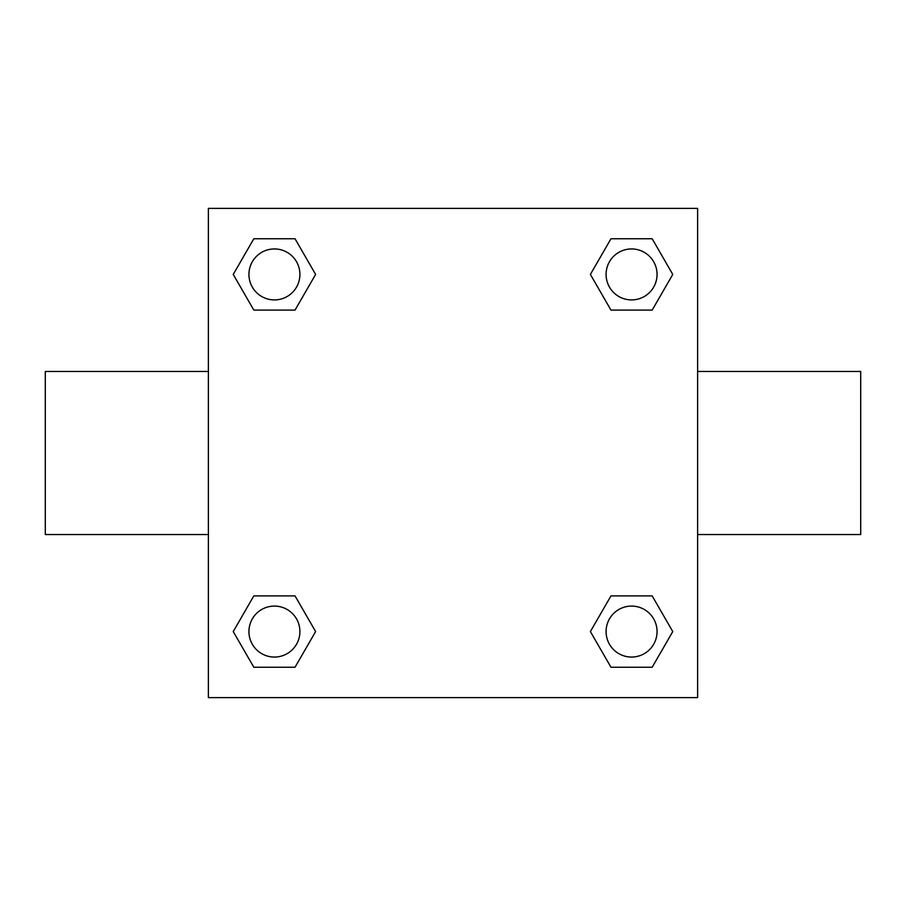 <?xml version="1.0" encoding="UTF-8"?>
<svg xmlns="http://www.w3.org/2000/svg" width="906" height="906" viewBox="0 0 906 906"><rect width="100%" height="100%" fill="white"/><g stroke="black" fill="none" stroke-linecap="round" stroke-linejoin="round"><path stroke-width="1.36" d="M295.028 310.101L253.827 310.101L233.238 274.427L253.827 238.754L295.028 238.754L315.616 274.427L295.028 310.101L253.827 310.101L286.59 310.101M286.59 595.899L295.028 595.899L315.616 631.573L295.028 667.246L253.827 667.246L233.238 631.573L253.827 595.899L295.028 595.899M619.41 310.101L610.972 310.101L590.384 274.427L610.972 238.754L652.173 238.754L672.762 274.427L652.173 310.101L610.972 310.101M610.972 595.899L652.173 595.899L672.762 631.573L652.173 667.246L610.972 667.246L590.384 631.573L610.972 595.899L652.173 595.899L619.41 595.899M697.62 534.54L860.7 534.54L860.7 371.46L697.62 371.46M208.38 371.46L45.3 371.46L45.3 534.54L208.38 534.54M208.38 208.38L697.62 208.38L697.62 697.62L208.38 697.62L208.38 208.38M652.173 667.246L610.972 667.246L652.173 667.246M657.054 631.573A25.481 25.481 0 0 0 618.832 609.5A25.481 25.481 0 0 0 618.832 653.645A25.481 25.481 0 0 0 657.054 631.573M295.028 667.246L253.827 667.246L295.028 667.246M299.909 631.573A25.481 25.481 0 0 0 261.687 609.5A25.481 25.481 0 0 0 261.687 653.645A25.481 25.481 0 0 0 299.909 631.573M610.972 238.754L652.173 238.754L610.972 238.754M657.054 274.427A25.481 25.481 0 0 0 618.832 252.355A25.481 25.481 0 0 0 618.832 296.5A25.481 25.481 0 0 0 657.054 274.427M253.827 238.754L295.028 238.754L253.827 238.754M299.909 274.427A25.481 25.481 0 0 0 261.687 252.355A25.481 25.481 0 0 0 261.687 296.5A25.481 25.481 0 0 0 299.909 274.427"/></g></svg>
